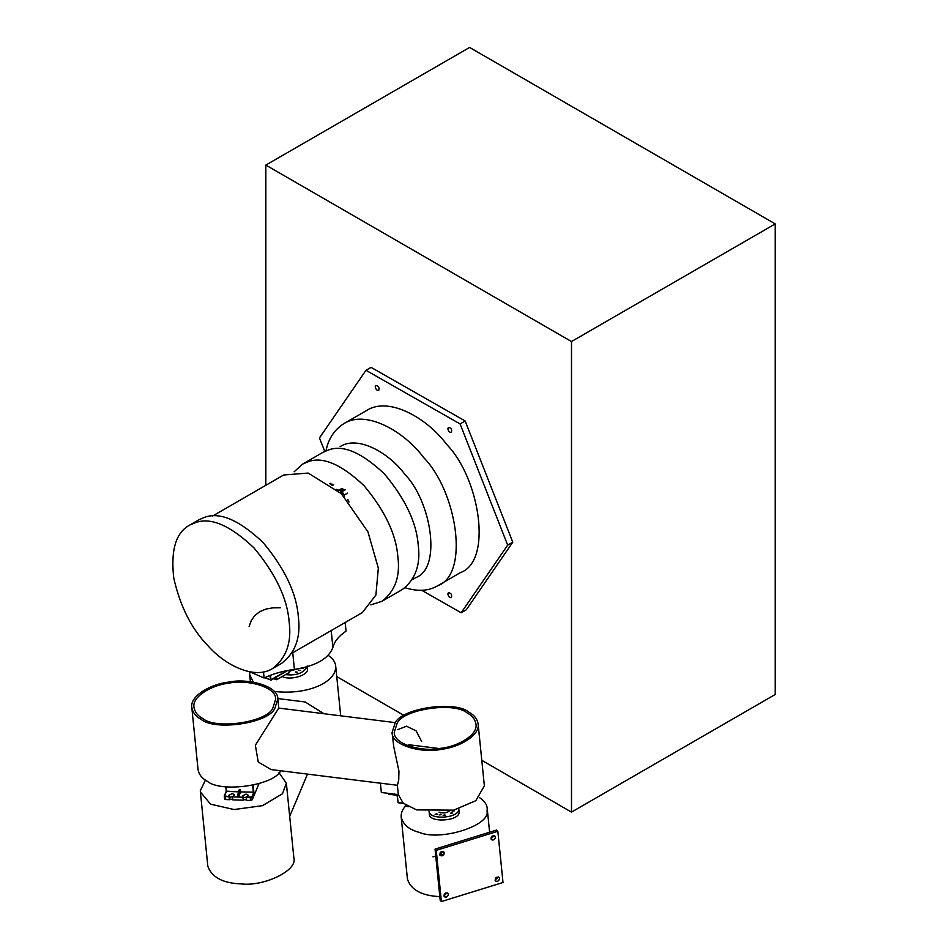 <?xml version="1.0" encoding="UTF-8"?>
<svg xmlns="http://www.w3.org/2000/svg" width="949" height="949" viewBox="0 0 949 949"><rect width="100%" height="100%" fill="white"/><g stroke="black" fill="none" stroke-linecap="round" stroke-linejoin="round"><path stroke-width="1.42" d="M447.845 593.967L448.45 592.651C451.273 593.196 452.234 594.857 451.321 597.645C449.612 597.834 448.45 596.613 447.845 593.967M375.211 386.765L375.816 385.448C378.639 385.994 379.6 387.655 378.698 390.442C376.978 390.632 375.816 389.41 375.211 386.765M447.845 428.699L448.45 427.382C451.273 427.928 452.234 429.589 451.321 432.376C449.612 432.566 448.45 431.344 447.845 428.699M412.257 579.649L415.733 577.644C442.092 568.226 431.261 501.191 404.654 474.085C389.149 453.053 358.046 435.022 340.122 446.611M405.033 587.728C417.726 591.69 428.545 591.073 437.489 585.877C470.111 574.228 456.694 491.226 423.752 457.679C404.559 431.629 366.053 409.304 343.858 423.657C334.345 429.719 328.401 438.782 326.005 450.834M366.777 410.419C388.971 396.077 427.489 418.402 446.682 444.44C479.613 477.999 493.029 561.001 460.407 572.638L437.465 585.889M421.629 590.254L461.178 612.769L507.679 545.141L460.075 423.918L365.958 370.312L319.457 437.94L324.748 451.404M461.178 612.769L466.267 609.827L512.768 542.199L465.164 420.976L371.059 367.37L365.958 370.312M465.164 420.976L460.075 423.918M512.768 542.199L507.679 545.141M347.797 499.459L349.018 501.997M331.082 484.797L333.229 484.986M340.703 490.906L340.976 489.316M341.83 488.83L343.336 489.376M341.984 493.599L340.905 491.724M302.624 464.097L323.004 452.329L328.888 449.814C343.443 444.654 361.972 452.72 384.499 474.002C405.306 498.949 416.564 522.662 418.236 545.141C420.763 564.667 415.46 579.471 402.317 589.543M370.845 604.869L381.937 601.31C395.081 591.239 400.395 576.434 397.868 556.909C396.184 534.417 384.938 510.704 364.119 485.769C341.604 464.488 323.063 456.422 308.508 461.582L302.648 464.085L294.131 471.795M291.901 653.244L362.34 612.579L375.899 595.059L378.331 568.131L367.951 531.867L341.332 493.658L308.176 473.065L283.668 474.998L212.659 515.983M263.49 671.939L264.107 678.001C273.004 673.754 283.11 670.896 294.415 669.436L292.743 652.758M264.107 678.001L249.872 671.809M331.189 630.563L332.897 647.432C334.321 641.571 338.698 636.138 346.041 631.132L345.163 622.497M332.897 647.432C328.769 658.606 315.946 665.937 294.415 669.436M249.113 626.613L251.366 620.314L254.973 615.391L259.872 611.607L265.922 609.08L273.004 607.823L280.346 607.751M232.695 799.366L229.717 799.129M259.006 783.672L254.118 795.286M246.515 799.877L243.525 799.627M205.411 780.102L200.286 790.766L207.831 866.271C211.876 877.434 223.122 883.317 241.58 883.922C263.015 886.591 298.116 870.957 293.834 857.611L286.361 783.233L279.006 772.664M200.346 791.881L210.559 804.159L234.095 809.544L262.529 805.642L282.47 793.744L286.361 783.233M277.796 698.547L305.175 701.975L323.953 713.731M328.235 655.368C332.743 658.416 335.234 661.963 335.685 666.02C336.812 681.963 307.642 695.487 274.178 691.406M253.347 682.153L249.682 674.668L249.765 671.797M198.792 519.838L204.913 517.217C220.144 511.819 239.516 520.254 263.063 542.508C284.819 568.581 296.586 593.374 298.342 616.874C300.975 637.289 295.424 652.77 281.687 663.304M289.172 622.176C287.417 598.665 275.649 573.872 253.893 547.798C230.346 525.544 210.975 517.122 195.755 522.519L189.622 525.129C175.885 532.543 170.595 550.171 173.762 578.036C180.215 606.541 191.686 629.187 208.163 645.972C224.937 665.071 254.415 680.006 272.517 668.594C286.254 658.06 291.806 642.58 289.172 622.176M421.664 741.525L416.101 730.837L406.552 726.222L397.678 729.662M381.344 792.474L380.407 783.162L397.394 785.286L398.331 794.598L381.344 792.474M397.394 785.286L398.734 779.995L398.948 771.098L393.776 746.922L392.091 732.545L395.045 723.221C400.786 708.298 455.01 700.148 468.83 712.13C474.109 714.894 477.205 718.82 478.118 723.909C480.348 735.475 458.509 747.598 441.439 749.307C422.269 753.542 391.486 745.558 392.091 732.545M380.988 783.281L271.07 769.568L258.223 761.988L255.364 745.226L278.745 708.084L395.472 722.652M478.118 723.897L484.358 785.867L475.793 800.695L453.693 810.149L416.564 809.888L403.171 803.151L398.331 794.598M397.062 723.47L394.25 732.32C393.681 744.692 422.91 752.272 441.119 748.251C457.335 746.626 478.082 735.107 475.971 724.123C475.093 719.295 472.151 715.57 467.145 712.936C454.013 701.56 402.518 709.294 397.062 723.47M274.89 708.227L277.843 698.903C278.448 685.878 247.665 677.894 228.495 682.141C211.425 683.838 189.586 695.961 191.817 707.539C192.73 712.616 195.826 716.542 201.105 719.306C214.925 731.288 269.136 723.15 274.89 708.227M191.817 707.551L198.044 769.532C198.958 774.598 202.054 778.524 207.333 781.288C220.82 792.973 273.976 785.582 280.69 770.766M272.873 707.978C267.416 722.153 215.921 729.888 202.789 718.5C197.783 715.878 194.842 712.153 193.964 707.313C191.852 696.329 212.6 684.81 228.816 683.197C247.025 679.164 276.254 686.756 275.685 699.116L272.873 707.978M497.845 831.288L496.647 830.055L435.045 849.106L440.194 900.316L441.404 901.55L503.006 882.499L497.845 831.288L436.243 850.34L441.404 901.55M442.981 851.467L439.731 854.669M494.168 835.642L490.906 838.845M498.32 876.935L495.058 880.138M447.133 892.772L443.883 895.963M444.239 852.985C443.586 855.571 442.222 856.401 440.158 855.452C439.494 852.368 440.692 851.194 443.752 851.917L444.239 852.985M495.414 837.148C494.761 839.746 493.397 840.565 491.333 839.628C490.68 836.532 491.879 835.357 494.939 836.093L495.414 837.148M499.577 878.442C498.913 881.04 497.561 881.87 495.497 880.921C494.832 877.837 496.03 876.651 499.091 877.386L499.577 878.442M448.391 894.278C447.738 896.876 446.374 897.695 444.31 896.746C443.646 893.661 444.844 892.487 447.916 893.211L448.391 894.278M435.045 849.106L436.243 850.34M443.942 854.361L439.897 855.096M435.745 856.081L432.946 856.876M447.252 896.663L444.31 896.746M439.826 896.603C421.688 895.761 410.893 889.889 407.429 879.011L401.19 817.03C400.869 813.091 402.447 809.283 405.923 805.594M479.423 797.528C484.381 800.956 486.979 804.574 487.205 808.382L487.086 811.454C489.648 825.986 439.921 841.36 419.399 832.392C409.185 829.794 403.123 824.681 401.19 817.042M347.951 499.53L347.251 499.933M338.259 490.752L338.734 490.253L336.705 489.364M344.451 496.849L344.262 495.022L341.996 491.665L340.501 491.013L342.186 494.512M341.189 489.198L340.905 490.787M341.996 488.367L338.734 490.253M332.15 485.603L333.657 484.737M331.877 483.966L330.81 484.583M340.501 491.013L343.763 489.138M338.769 490.586L342.031 488.711M292.707 669.662L288.935 671.845L292.707 669.662M276.123 679.721L273.632 678.63L276.74 679.674L276.123 679.721L275.827 676.744L276.123 679.721M289.018 672.58L276.74 679.674L289.018 672.58L288.935 671.845L289.018 672.58M291.035 670.635L297.322 669.021L291.035 670.635M285.507 674.609C296.1 675.854 303.336 673.244 307.215 666.791C303.336 673.244 296.1 675.854 285.507 674.609M298.71 670.172L300.548 670.397L298.71 670.172M301.77 668.404L303.597 668.63L301.77 668.404M287.677 673.351L289.362 672.758L287.677 673.351M295.649 671.939L297.488 672.165L295.649 671.939M307.523 668.843L307.227 665.937L307.523 668.843C308.781 675.617 289.303 680.789 282.268 676.483C289.303 680.789 308.781 675.617 307.523 668.843L307.049 667.337M237.297 796.65L238.626 796.709L240.453 789.924L240.655 791.905L253.881 792.166L251.924 796.816L253.881 792.166L240.655 791.905L238.626 796.709L240.453 789.924L240.655 791.905L238.626 796.709L237.297 796.65L239.112 789.876L240.453 789.924L239.112 789.876L237.297 796.65M226.597 791.395L239.314 791.857L226.265 791.158L224.272 796.009L224.581 798.987L225.708 799.568L229.658 799.71L228.602 795.416L232.256 793.578L234.617 794.811L232.446 796.852L243.169 797.243L242.41 795.926L246.064 794.076L248.424 795.321L246.254 797.35L251.924 796.816L252.22 799.793L254.308 794.847L252.22 799.793L250.512 800.47L252.22 799.793L251.924 796.816L250.216 797.492L250.512 800.47L246.55 800.327L250.512 800.47L250.216 797.492L246.254 797.35L246.55 800.327L246.254 797.35L248.424 795.321L246.064 794.076L242.41 795.926L243.466 800.221L243.241 797.065L243.466 800.221L232.742 799.829L243.466 800.221L243.169 797.243L232.446 796.852L232.742 799.829L232.446 796.852L234.617 794.811L232.256 793.578L228.602 795.416L229.658 799.71L225.708 799.568L224.581 798.987L224.308 795.808L229.361 796.745L225.399 796.591L225.708 799.568L225.399 796.591L224.308 795.808L226.597 791.395L226.135 786.768L226.597 791.395M229.539 797.326L232.612 796.555L229.539 797.326M243.347 797.824L246.42 797.053L243.347 797.824M439.114 748.524L408.853 744.751L408.438 745.321L408.853 744.751L439.114 748.524M407.074 745.404L408.236 745.546L407.074 745.404M397.334 795.333L388.853 794.277L388.046 793.4L388.853 794.277L388.046 793.4L388.853 794.277L388.77 793.4L388.853 794.277L397.334 795.333L398.058 802.522L397.334 795.333M398.248 802.688L403.361 803.317L398.248 802.688M408.45 806.733L406.018 806.199L408.45 806.733M438.984 812.142C443.171 813.483 446.611 813.103 449.292 811.027C446.611 813.103 443.171 813.483 438.984 812.142M429.221 812.024C430.799 820.375 460.028 817.931 458.758 808.821C460.028 817.931 430.799 820.375 429.221 812.024M452.068 812.569L450.597 813.21L452.744 812.996L450.597 813.21L452.744 812.996L452.068 812.569M440.609 814.266L439.138 814.906L441.297 814.693L439.138 814.906L441.297 814.693L440.609 814.266M444.618 814.764L443.147 815.405L445.295 815.191L443.147 815.405L445.295 815.191L444.618 814.764M436.611 813.768L435.14 814.408L437.287 814.195L435.14 814.408L437.287 814.195L436.611 813.768M453.646 810.422L452.175 811.075L454.334 810.849L452.175 811.075L454.334 810.849L453.646 810.422M429.363 814.206C428.901 823.246 461.463 821.253 459.043 811.217L458.747 808.299L459.043 811.217C461.463 821.253 428.901 823.246 429.363 814.206L429.067 811.288L429.363 814.206M265.839 485.283L265.839 165.09L469.601 47.45L775.238 223.905L775.238 694.478L571.488 812.119L481.784 760.327M404.049 715.451L336.753 676.601M265.839 165.09L571.488 341.545L571.488 812.119M571.488 341.545L775.238 223.905M329.659 483.741L330.394 483.314M341.996 491.665L345.258 489.779M344.262 495.022L347.524 493.148M270.489 679.947L270.038 675.439L270.489 679.947L265.02 677.562L270.833 680.136L270.631 675.214L270.833 680.136L287.25 670.575L270.489 679.947M276.444 676.696L276.74 679.674L276.444 676.696M252.648 785.179L253.371 792.368L252.648 785.179M253.158 784.977L253.881 792.166L253.158 784.977M403.183 803.162L398.058 802.522L403.183 803.162M406.16 805.404L406.267 806.46L406.16 805.404M343.823 423.669L366.741 410.442M381.878 601.346L402.246 589.578M307.488 774.111L289.694 816.389M340.703 715.819L335.685 666.008M250.382 681.726L249.67 674.668M189.61 525.141L198.78 519.838M272.458 668.63L281.616 663.339M277.843 698.891L278.769 708.12M489.601 832.237L487.205 808.382M287.749 670.48L271.011 680.136L264.842 677.645L271.011 680.136L287.749 670.48M289.137 672.414L289.065 671.667L289.137 672.414M229.753 799.438L229.456 796.472L229.753 799.438M243.561 799.948L243.264 796.97L243.561 799.948M226.253 791.217L225.803 786.733L226.253 791.217M397.062 795.167L398.153 802.735L397.062 795.167M403.444 803.4L398.153 802.735L403.444 803.4M405.887 805.226L405.994 806.294L405.887 805.226"/></g></svg>

